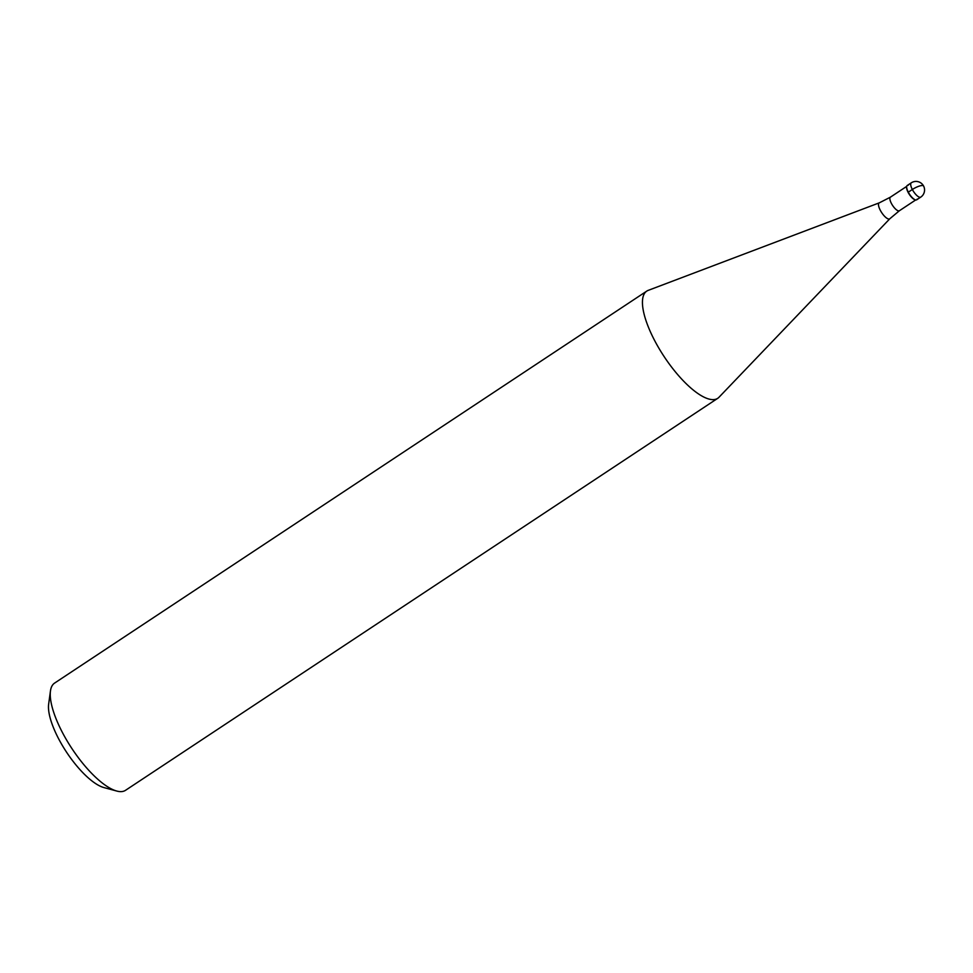<?xml version="1.0" encoding="UTF-8"?>
<svg xmlns="http://www.w3.org/2000/svg" width="973" height="973" viewBox="0 0 973 973"><rect width="100%" height="100%" fill="white"/><g stroke="black" fill="none" stroke-linecap="round" stroke-linejoin="round"><path stroke-width="1.46" d="M917.174 199.064A8.575 2.895 -123.5 0 1 915.812 199.964A8.575 2.895 56.5 0 0 916.688 199.806L920.726 197.142A8.575 2.895 -123.5 0 1 919.85 197.3A8.575 2.895 -123.5 0 1 912.929 190.538A8.575 2.895 -123.5 0 1 911.263 182.839L907.225 185.515A8.575 2.895 56.5 0 0 908.891 193.213A8.575 2.895 56.5 0 0 915.812 199.964A8.575 2.895 -123.5 0 1 915.508 199.903A8.575 2.895 -123.5 0 1 909.548 194.259A8.575 2.895 -123.5 0 1 906.678 186.561A8.575 2.895 -123.5 0 1 908.101 185.357M915.24 199.818A8.137 2.749 -123.5 0 1 914.997 199.769A8.137 2.749 -123.5 0 1 909.329 194.405A8.137 2.749 -123.5 0 1 906.605 187.084A8.137 2.749 -123.5 0 1 906.654 186.84M899.393 210.74L889.869 218.706L718.998 397.252A64.279 21.674 -123.5 0 1 717.733 398.322A64.279 21.674 -123.5 0 1 711.141 399.502A64.279 21.674 -123.5 0 1 659.28 348.857A64.279 21.674 -123.5 0 1 646.765 291.109A64.279 21.674 -123.5 0 1 648.249 290.355L879.349 202.822L890.404 197.166A8.137 2.749 56.5 0 0 891.986 204.476A8.137 2.749 56.5 0 0 898.553 210.898A8.137 2.749 56.5 0 0 899.393 210.74L915.702 199.952M646.765 291.109L54.573 683.107A64.279 21.674 56.5 0 0 50.462 690.939A64.279 21.674 56.5 0 0 71.99 748.675A64.279 21.674 56.5 0 0 116.724 791.037A64.279 21.674 56.5 0 0 118.949 791.499A64.279 21.674 56.5 0 0 125.541 790.307L717.733 398.322M50.462 690.939L48.65 704.136A53.564 18.061 56.5 0 0 66.59 752.238A53.564 18.061 56.5 0 0 103.868 787.558L116.724 791.037M922.72 185.539A8.575 2.287 152.2 0 0 912.346 189.492L908.308 192.168M889.869 218.706A9.548 3.223 -123.5 0 1 888.69 219.034A9.548 3.223 -123.5 0 1 880.808 211.202A9.548 3.223 -123.5 0 1 879.349 202.822M920.726 197.142A8.575 8.575 0 0 0 917.162 181.501A8.575 8.575 0 0 0 911.263 182.839M890.404 197.166L906.714 186.366"/></g></svg>
